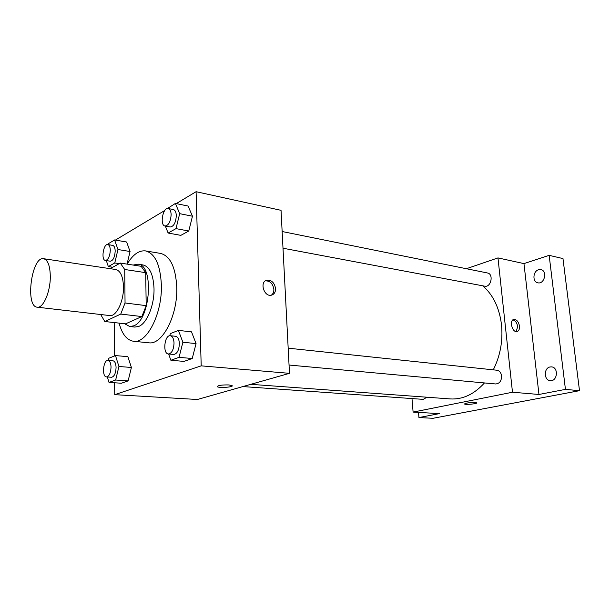 <?xml version="1.0" encoding="UTF-8"?>
<svg xmlns="http://www.w3.org/2000/svg" width="610" height="610" viewBox="0 0 610 610"><rect width="100%" height="100%" fill="white"/><g stroke="black" fill="none" stroke-linecap="round" stroke-linejoin="round"><path stroke-width="0.91" d="M50.31 276.795C50.371 292.045 43.165 308.446 37.225 307.181C24.896 306.693 31.628 255.971 43.653 258.716C47.908 259.944 50.127 265.975 50.31 276.795M43.653 258.716L115.824 269.521C120.521 270.787 123.067 276.574 123.479 286.883C123.845 301.386 116.274 316.864 109.716 315.561L37.225 307.181M146.202 305.648L141.855 316.56L125.591 323.834L104.806 321.523L120.742 314.074L125.05 302.979L146.202 305.648L145.691 272.655L141.131 266.296L120.284 263.062L110.174 268.674M100.673 314.516L104.806 321.523M125.05 302.979L124.715 269.49L120.284 263.062M141.855 316.56L120.742 314.074M145.691 272.655L124.715 269.49M124.6 323.719L129.716 326.51L133.681 325.839C150.54 320.258 154.277 264.664 137.982 264.16L133.148 265.053M137.982 264.16L143.075 264.961C149.679 266.715 153.323 274.523 154.01 288.393C154.498 304.924 147.033 323.285 138.828 326.403L134.84 327.074L129.716 326.51M127.154 264.13C132.805 254.591 138.943 250.184 145.561 250.908C155.047 253.455 160.316 264.763 161.368 284.832C162.39 313.494 146.903 343.796 133.575 341.28C126.857 340.22 122.023 334.158 119.087 323.109M145.561 250.908L160.605 253.417C170.236 255.987 175.627 267.188 176.755 287.035C177.891 315.378 162.29 345.298 148.749 342.782L133.575 341.28M107.345 376.965L109.007 382.401L121.39 383.233L128.123 380.884L131.402 367.472L127.864 356.659L115.473 355.584L108.87 358.222L108.336 360.418M106.323 260.592L108.328 266.57L114.772 262.956L117.951 249.52L130.06 251.511L127.048 264.115L130.06 251.511L126.636 242.01L114.596 239.951L108.199 243.794L108.008 244.602M114.2 322.568L114.444 355.996M114.642 382.775L114.726 394.662L201.208 365.855L196.092 191.7L176.244 203.603M164.776 210.481L115.412 240.088M168.619 354.006L170.876 360.258L183.976 361.402L192.234 358.52L196.062 343.59L191.509 331.848L178.41 330.399L170.304 333.639L169.778 335.736M165.333 226.074L168.124 233.035L180.827 235.368L188.772 231.022L192.463 216.214L188.094 206.05L175.39 203.427L167.491 208.498M114.726 394.662L197.411 399.489L289.483 373.335L201.208 365.855M228.88 384.933L232.082 385.611C234.225 387.098 218.799 388.219 217.305 386.687C217.816 385.398 221.674 384.818 228.88 384.933M289.483 373.335L281.042 210.328L196.092 191.7M275.56 288.629C275.567 292.159 274.203 294.34 271.465 295.179C263.977 297.253 259.265 281.553 266.951 280.173C271.679 280.013 274.553 282.834 275.56 288.629M265.396 280.852C270.062 280.798 272.883 283.619 273.86 289.315C273.928 291.992 273.066 293.959 271.282 295.209M232.212 385.833C232.623 387.289 218.616 388.082 217.305 386.679L217.168 386.458M482.739 285.808C493.132 294.805 499.392 307.829 501.519 324.878C503.029 340.845 500.284 355.836 493.276 369.843M484.462 382.943C474.092 394.327 462.685 399.657 450.241 398.925L250.794 384.323M283.002 248.224L484.714 286.181C491.042 287.729 493.94 273.936 487.481 272.983L282.14 231.518M426.962 397.217L423.233 399.367L242.871 386.572M288.179 348.18L496.891 370.224C499.491 370.712 501.054 372.603 501.58 375.912C501.542 380.937 499.567 383.621 495.655 383.964L289.056 365.039M411.994 398.566L413.107 412.086L512.484 392.23L497.974 257.908L466.383 268.72M512.484 392.23L538.966 394.472L565.439 389.378L579.5 390.682L432.947 418.3L418.94 417.553L439.391 413.618L413.107 412.086M475.144 402.524L476.631 402.844C477.897 403.774 465.247 404.971 464.538 403.995C465.743 403.012 469.281 402.524 475.144 402.524M579.5 390.682L562.984 258.579L549.153 255.346L523.959 263.604L497.974 257.908M538.966 394.472L523.959 263.604M519.484 326.114C519.689 329.209 518.843 331.039 516.944 331.596C512.141 332.732 509.007 319.975 513.948 319.419C516.777 319.533 518.622 321.76 519.484 326.114M512.888 319.892C515.412 320.578 517.005 322.812 517.676 326.594L516.19 331.604M476.677 402.928C477.05 403.881 465.178 404.918 464.538 403.988L464.484 403.904M418.506 412.398L418.94 417.553M550.037 366.968L551.592 366.892C558.844 367.373 557.426 381.715 550.228 380.632C543.8 380.335 543.647 368.005 550.037 366.968M538.538 269.765L540.895 269.635C547.711 270.764 544.501 284.519 537.829 282.811C532.271 282.018 532.858 271.236 538.538 269.765M565.439 389.378L549.153 255.346M168.124 233.035L175.993 228.628L179.683 213.66L175.39 203.427M168.23 208.521L173.377 209.558C175.154 210.092 176.122 212.112 176.305 215.627C175.825 222.65 173.797 226.44 170.205 226.996L165.051 226.02C159.538 225.395 162.855 207.034 168.23 208.521C169.992 209.047 170.96 211.075 171.135 214.606C170.648 221.651 168.627 225.464 165.051 226.02M180.827 235.368L188.772 231.022L175.993 228.628M188.772 231.022L192.463 216.214L179.683 213.66M192.463 216.214L188.094 206.05M117.951 249.52L114.596 239.951M107.833 244.572L112.698 245.388C114.245 245.83 115.069 247.744 115.191 251.122C114.764 257.283 113.124 260.645 110.28 261.202L105.4 260.447C100.856 260.112 103.395 243.466 107.833 244.572C109.365 245.014 110.181 246.936 110.296 250.329C109.861 256.505 108.229 259.883 105.4 260.447M112.766 267.241L108.328 266.57M119.232 263.642L114.772 262.956M130.06 251.511L126.636 242.01M170.876 360.258L179.05 357.338L182.878 342.248L178.41 330.399M170.327 335.729L175.634 336.293C177.868 336.804 179.111 339.236 179.37 343.582C179.027 350.224 177.152 353.853 173.736 354.471L168.413 353.983C162.451 353.846 164.464 334.699 170.327 335.729C172.546 336.247 173.781 338.68 174.033 343.041C173.69 349.713 171.814 353.358 168.413 353.983M183.976 361.402L192.234 358.52L179.05 357.338M192.234 358.52L196.062 343.59L182.878 342.248M196.062 343.59L191.509 331.848M109.007 382.401L115.656 380.022L118.935 366.488L115.473 355.584M108.008 360.396L113.018 360.807C114.894 361.242 115.915 363.499 116.083 367.571C115.748 373.434 114.23 376.667 111.516 377.262L106.491 376.904C101.641 376.927 103.242 359.618 108.008 360.396C109.869 360.83 110.883 363.087 111.043 367.174C110.707 373.061 109.19 376.301 106.491 376.904M121.39 383.233L128.123 380.884L115.656 380.022M128.123 380.884L131.402 367.472L118.935 366.488M131.402 367.472L127.864 356.659M265.502 280.775L266.951 280.173M513.536 319.533L513.948 319.419"/></g></svg>
